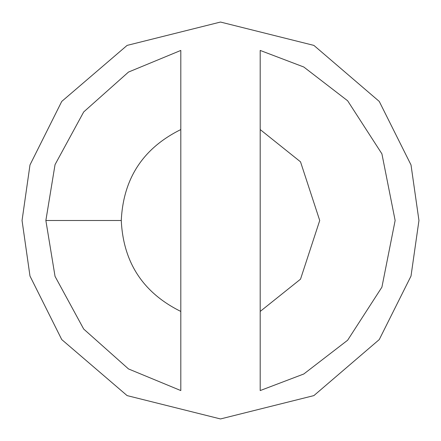 <?xml version="1.0" encoding="UTF-8"?>
<svg xmlns="http://www.w3.org/2000/svg" width="441" height="441" viewBox="0 0 441 441"><rect width="100%" height="100%" fill="white"/><g stroke="black" fill="none" stroke-linecap="round" stroke-linejoin="round"><path stroke-width="0.66" d="M180.81 311.44C143.11 292.818 123.265 262.505 121.275 220.5L45.864 220.5L55.042 276.375L83.696 329.052L128.485 368.93L180.81 390.566L180.81 129.56C143.11 148.182 123.265 178.495 121.275 220.5C123.265 262.505 143.11 292.818 180.81 311.44L180.81 390.566L128.485 368.93L83.696 329.052L55.042 276.375L45.864 220.5L121.275 220.5C123.265 178.495 143.11 148.182 180.81 129.56L180.81 50.434L128.485 72.07L83.696 111.948L55.042 164.625L45.864 220.5L55.042 164.625L83.696 111.948L128.485 72.07L180.81 50.434L180.81 311.44M260.19 129.56L260.19 311.44L300.519 279.17L319.725 220.5L300.519 161.83L260.19 129.56L300.519 161.83L319.725 220.5L300.519 279.17L260.19 311.44L260.19 390.566L303.788 373.996L347.635 340.226L381.912 287.163L395.136 220.5L381.912 153.837L347.635 100.774L303.788 67.004L260.19 50.434L260.19 129.56L260.19 50.434L303.788 67.004L347.635 100.774L381.912 153.837L395.136 220.5L381.912 287.163L347.635 340.226L303.788 373.996L260.19 390.566L260.19 129.56M180.81 374.216L180.81 390.566L180.81 374.216M260.19 66.784L260.19 50.434L260.19 66.784M22.05 220.5L29.988 164.934L61.74 101.43L127.113 45.395L220.5 22.05L313.887 45.395L379.26 101.43L411.012 164.934L418.95 220.5L411.012 276.066L379.26 339.57L313.887 395.605L220.5 418.95L127.113 395.605L61.74 339.57L29.988 276.066L22.05 220.5L29.988 276.066L61.74 339.57L127.113 395.605L220.5 418.95L313.887 395.605L379.26 339.57L411.012 276.066L418.95 220.5L411.012 164.934L379.26 101.43L313.887 45.395L220.5 22.05L127.113 45.395L61.74 101.43L29.988 164.934L22.05 220.5M180.81 66.784L180.81 50.434M260.19 374.216L260.19 390.566"/></g></svg>
